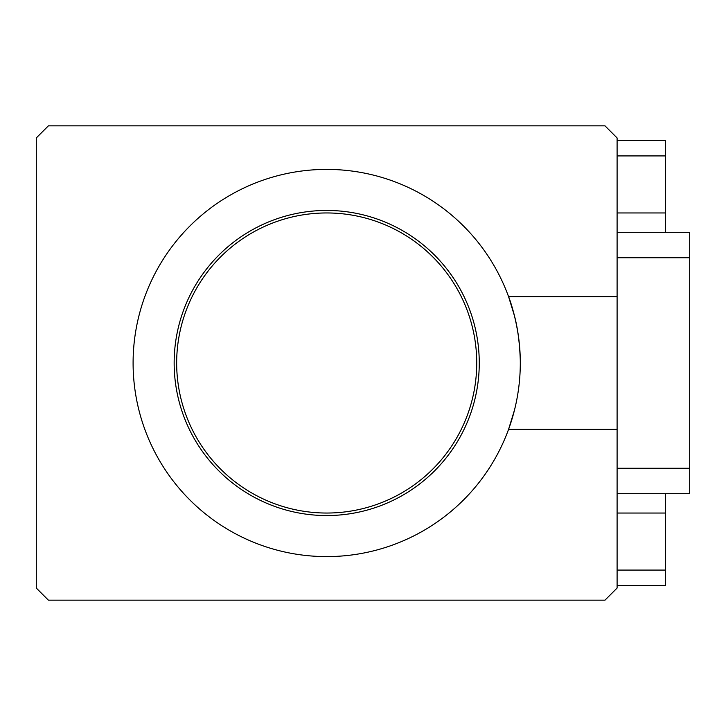 <?xml version="1.0" encoding="UTF-8"?>
<svg xmlns="http://www.w3.org/2000/svg" width="726" height="726" viewBox="0 0 726 726"><rect width="100%" height="100%" fill="white"/><g stroke="black" fill="none" stroke-linecap="round" stroke-linejoin="round"><path stroke-width="1.09" d="M617.1 493.68L689.7 493.68L689.7 468.261L617.1 468.261L617.1 588.06L605.003 600.157L48.397 600.157L36.3 588.06L36.3 137.94L48.397 125.843L605.003 125.843L617.1 137.94L617.1 232.32L689.7 232.32L689.7 257.739L617.1 257.739L617.1 232.32M514.534 409.891L508.59 429.311L514.534 409.9M520.297 363A193.597 193.597 0 0 1 229.897 530.661A193.597 193.597 0 0 1 229.897 195.339A193.597 193.597 0 0 1 520.297 363C520.515 327.063 508.554 296.172 508.59 296.689L514.534 316.1M514.625 316.454C517.765 328.524 519.644 342.944 520.27 359.724M617.1 140.363L665.497 140.363L665.497 232.32M665.497 493.68L665.497 585.637L617.1 585.637M665.497 570.073L617.1 570.073M665.497 513.037L617.1 513.037M665.497 212.963L617.1 212.963M665.497 155.927L617.1 155.927M617.1 468.261L617.1 257.739M689.7 468.261L689.7 257.739M326.7 513.037A150.037 150.037 0 0 1 196.764 287.977A150.037 150.037 0 0 1 456.636 287.977A150.037 150.037 0 0 1 326.7 513.037M479.26 363A152.56 152.56 0 0 1 250.425 495.114A152.56 152.56 0 0 1 250.425 230.886A152.56 152.56 0 0 1 479.26 363M508.59 429.311L617.1 429.311M508.59 296.689L617.1 296.689"/></g></svg>
